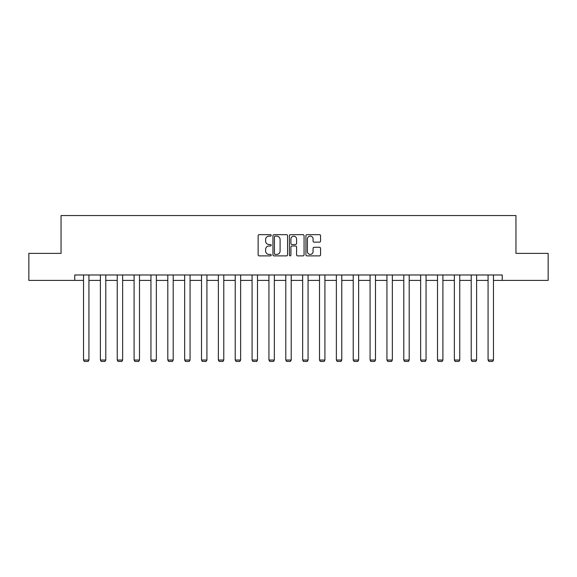 <?xml version="1.0" encoding="UTF-8"?>
<svg xmlns="http://www.w3.org/2000/svg" width="577" height="577" viewBox="0 0 577 577"><rect width="100%" height="100%" fill="white"/><g stroke="black" fill="none" stroke-linecap="round" stroke-linejoin="round"><path stroke-width="0.87" d="M271.212 235.402A0.743 0.743 0 0 0 270.469 234.659L259.203 234.659A1.06 1.06 0 0 0 258.143 235.726L258.143 254.81A1.06 1.06 0 0 0 259.203 255.878L270.469 255.878A0.743 0.743 0 0 0 271.212 255.135A0.743 0.743 0 0 0 270.469 254.392L269.012 254.392A3.397 3.397 0 0 1 265.615 250.995L265.615 249.401A3.397 3.397 0 0 1 269.012 246.011L270.469 246.011A0.743 0.743 0 0 0 271.212 245.268A0.743 0.743 0 0 0 270.469 244.525L269.012 244.525A3.397 3.397 0 0 1 265.615 241.128L265.615 239.542A3.397 3.397 0 0 1 269.012 236.144L270.469 236.144A0.743 0.743 0 0 0 271.212 235.402M319.499 242.138A1.06 1.06 0 0 0 320.56 241.078L320.56 235.726A1.06 1.06 0 0 0 319.499 234.659L306.978 234.659A1.06 1.06 0 0 0 305.918 235.726L305.918 254.81A1.06 1.06 0 0 0 306.978 255.878L319.499 255.878A1.06 1.06 0 0 0 320.56 254.81L320.56 248.341A1.06 1.06 0 0 0 319.499 247.281L314.14 247.281A1.06 1.06 0 0 0 313.08 248.341L313.08 251.55A2.835 2.835 0 0 1 310.246 254.392A2.835 2.835 0 0 1 307.404 251.55L307.404 238.986A2.835 2.835 0 0 1 310.246 236.144A2.835 2.835 0 0 1 313.08 238.986L313.08 241.078A1.06 1.06 0 0 0 314.14 242.138L319.499 242.138M74.772 280.386L28.85 280.386L28.85 253.375L61.047 253.375L61.047 215.553L515.953 215.553L515.953 253.375L548.15 253.375L548.15 280.386L502.228 280.386L502.228 274.984L74.772 274.984L74.772 280.386L83.528 280.386M287.57 235.726A1.06 1.06 0 0 0 286.509 234.659L273.996 234.659A1.06 1.06 0 0 0 272.935 235.726L272.935 254.81A1.06 1.06 0 0 0 273.996 255.878L286.509 255.878A1.06 1.06 0 0 0 287.57 254.81L287.57 235.726M290.491 234.659L303.004 234.659A1.06 1.06 0 0 1 304.065 235.726L304.065 254.81A1.06 1.06 0 0 1 303.004 255.878L297.645 255.878A1.06 1.06 0 0 1 296.585 254.81L296.585 247.071A1.06 1.06 0 0 0 295.525 246.011L291.976 246.011A1.06 1.06 0 0 0 290.916 247.071L290.916 255.135A0.743 0.743 0 0 1 290.173 255.878A0.743 0.743 0 0 1 289.43 255.135L289.43 235.726A1.06 1.06 0 0 1 290.491 234.659M88.93 280.386L100.384 280.386M105.786 280.386L117.239 280.386M122.641 280.386L134.095 280.386M139.497 280.386L150.95 280.386M156.353 280.386L167.806 280.386M173.208 280.386L184.662 280.386M190.064 280.386L201.517 280.386M206.919 280.386L218.373 280.386M223.775 280.386L235.228 280.386M240.631 280.386L252.084 280.386M257.486 280.386L268.94 280.386M274.342 280.386L285.795 280.386M291.205 280.386L302.658 280.386M308.06 280.386L319.514 280.386M324.916 280.386L336.369 280.386M341.772 280.386L353.225 280.386M358.627 280.386L370.081 280.386M375.483 280.386L386.936 280.386M392.338 280.386L403.792 280.386M409.194 280.386L420.647 280.386M426.05 280.386L437.503 280.386M442.905 280.386L454.359 280.386M459.761 280.386L471.214 280.386M476.616 280.386L488.07 280.386M493.472 280.386L502.228 280.386M275.164 236.144A0.743 0.743 0 0 0 274.421 236.887L274.421 253.649A0.743 0.743 0 0 0 275.164 254.392L276.7 254.392A3.397 3.397 0 0 0 280.097 250.995L280.097 239.542A3.397 3.397 0 0 0 276.7 236.144L275.164 236.144M296.585 239.037A2.835 2.835 0 0 0 293.751 236.202A2.835 2.835 0 0 0 290.916 239.037L290.916 243.465A1.06 1.06 0 0 0 291.976 244.525L295.525 244.525A1.06 1.06 0 0 0 296.585 243.465L296.585 239.037M88.93 274.984L88.93 360.041L83.528 360.041L83.528 274.984M88.93 360.041L88.115 361.447L84.336 361.447L83.528 360.041M105.786 274.984L105.786 360.041L100.384 360.041L100.384 274.984M105.786 360.041L104.971 361.447L101.191 361.447L100.384 360.041M122.641 274.984L122.641 360.041L117.239 360.041L117.239 274.984M122.641 360.041L121.826 361.447L118.047 361.447L117.239 360.041M139.497 274.984L139.497 360.041L134.095 360.041L134.095 274.984M139.497 360.041L138.682 361.447L134.903 361.447L134.095 360.041M156.353 274.984L156.353 360.041L150.95 360.041L150.95 274.984M156.353 360.041L155.545 361.447L151.758 361.447L150.95 360.041M173.208 274.984L173.208 360.041L167.806 360.041L167.806 274.984M173.208 360.041L172.4 361.447L168.614 361.447L167.806 360.041M190.064 274.984L190.064 360.041L184.662 360.041L184.662 274.984M190.064 360.041L189.256 361.447L185.469 361.447L184.662 360.041M206.919 274.984L206.919 360.041L201.517 360.041L201.517 274.984M206.919 360.041L206.112 361.447L202.325 361.447L201.517 360.041M223.775 274.984L223.775 360.041L218.373 360.041L218.373 274.984M223.775 360.041L222.967 361.447L219.188 361.447L218.373 360.041M240.631 274.984L240.631 360.041L235.228 360.041L235.228 274.984M240.631 360.041L239.823 361.447L236.043 361.447L235.228 360.041M257.486 274.984L257.486 360.041L252.084 360.041L252.084 274.984M257.486 360.041L256.678 361.447L252.899 361.447L252.084 360.041M274.342 274.984L274.342 360.041L268.94 360.041L268.94 274.984M274.342 360.041L273.534 361.447L269.755 361.447L268.94 360.041M291.205 274.984L291.205 360.041L285.795 360.041L285.795 274.984M291.205 360.041L290.39 361.447L286.61 361.447L285.795 360.041M308.06 274.984L308.06 360.041L302.658 360.041L302.658 274.984M308.06 360.041L307.245 361.447L303.466 361.447L302.658 360.041M324.916 274.984L324.916 360.041L319.514 360.041L319.514 274.984M324.916 360.041L324.101 361.447L320.322 361.447L319.514 360.041M341.772 274.984L341.772 360.041L336.369 360.041L336.369 274.984M341.772 360.041L340.957 361.447L337.177 361.447L336.369 360.041M358.627 274.984L358.627 360.041L353.225 360.041L353.225 274.984M358.627 360.041L357.812 361.447L354.033 361.447L353.225 360.041M375.483 274.984L375.483 360.041L370.081 360.041L370.081 274.984M375.483 360.041L374.675 361.447L370.888 361.447L370.081 360.041M392.338 274.984L392.338 360.041L386.936 360.041L386.936 274.984M392.338 360.041L391.531 361.447L387.744 361.447L386.936 360.041M409.194 274.984L409.194 360.041L403.792 360.041L403.792 274.984M409.194 360.041L408.386 361.447L404.6 361.447L403.792 360.041M426.05 274.984L426.05 360.041L420.647 360.041L420.647 274.984M426.05 360.041L425.242 361.447L421.455 361.447L420.647 360.041M442.905 274.984L442.905 360.041L437.503 360.041L437.503 274.984M442.905 360.041L442.097 361.447L438.318 361.447L437.503 360.041M459.761 274.984L459.761 360.041L454.359 360.041L454.359 274.984M459.761 360.041L458.953 361.447L455.174 361.447L454.359 360.041M476.616 274.984L476.616 360.041L471.214 360.041L471.214 274.984M476.616 360.041L475.809 361.447L472.029 361.447L471.214 360.041M493.472 274.984L493.472 360.041L488.07 360.041L488.07 274.984M493.472 360.041L492.664 361.447L488.885 361.447L488.07 360.041"/></g></svg>

